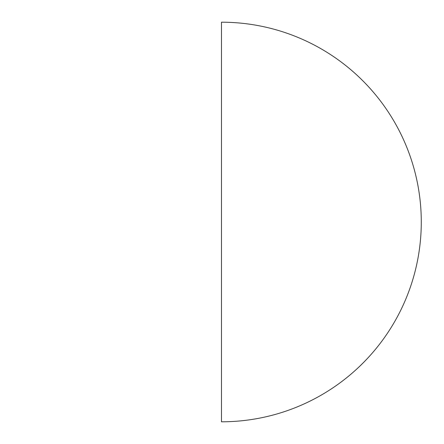 <?xml version="1.0" encoding="UTF-8"?>
<svg xmlns="http://www.w3.org/2000/svg" width="444" height="444" viewBox="0 0 444 444"><rect width="100%" height="100%" fill="white"/><g stroke="black" fill="none" stroke-linecap="round" stroke-linejoin="round"><path stroke-width="0.67" d="M221.478 22.2C234.599 22.2 247.591 23.482 260.456 26.041C273.326 28.599 285.819 32.39 297.941 37.407C310.062 42.43 321.573 48.585 332.484 55.872C343.39 63.159 353.485 71.445 362.759 80.719C372.039 89.999 380.319 100.089 387.606 110.994C394.894 121.906 401.049 133.422 406.071 145.538C411.089 157.659 414.879 170.152 417.443 183.022C420.002 195.887 421.278 208.88 421.278 222C421.278 235.12 420.002 248.113 417.443 260.978C414.879 273.848 411.089 286.341 406.071 298.462C401.049 310.578 394.894 322.094 387.606 333.006C380.319 343.911 372.039 354.001 362.759 363.281C353.485 372.555 343.39 380.841 332.484 388.128C321.573 395.415 310.062 401.57 297.941 406.593C285.819 411.61 273.326 415.401 260.456 417.959C247.591 420.518 234.599 421.8 221.478 421.8L221.478 22.2"/></g></svg>
